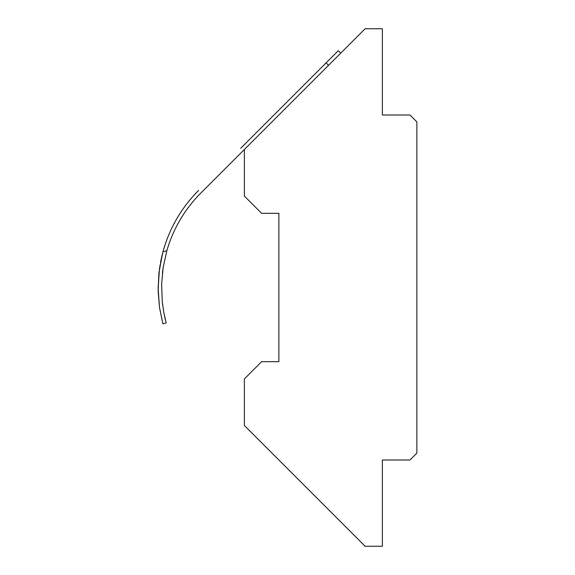 <?xml version="1.0" encoding="UTF-8"?>
<svg xmlns="http://www.w3.org/2000/svg" width="575" height="575" viewBox="0 0 575 575"><rect width="100%" height="100%" fill="white"/><g stroke="black" fill="none" stroke-linecap="round" stroke-linejoin="round"><path stroke-width="0.86" d="M340.731 53.144L338.287 50.708L240.709 148.285M165.248 319.24L164.651 316.631L165.248 319.24M162.747 305.728L162.251 301.523L162.747 305.728M162.409 273.046L163.142 267.54L162.409 273.046M244.375 149.5L244.375 196.075L261.625 213.325L278.875 213.325L278.875 361.675L261.625 361.675L244.375 378.925L244.375 425.5L365.125 546.25L382.375 546.25L382.375 460L409.975 460L416.875 453.1L416.875 121.9L409.975 115L382.375 115L382.375 28.75L365.125 28.75L200.984 192.891A134.55 134.55 0 0 0 166.851 250.714L163.127 267.648L161.632 284.136L162.251 301.53L163.832 312.57L166.168 322.877L162.854 323.854L159.491 307.417L158.168 291.446L158.858 273.822M159.879 266.11L160.03 265.197M160.547 262.279L162.128 255.027M162.502 253.553L159.038 272.191L158.125 288.398L159.491 307.417L162.854 323.854L159.491 307.417L158.125 288.398L159.469 268.82L162.948 251.872A138 138 0 0 1 198.548 190.454M166.851 250.714L162.948 251.872M326.09 62.905L328.533 65.342"/></g></svg>
